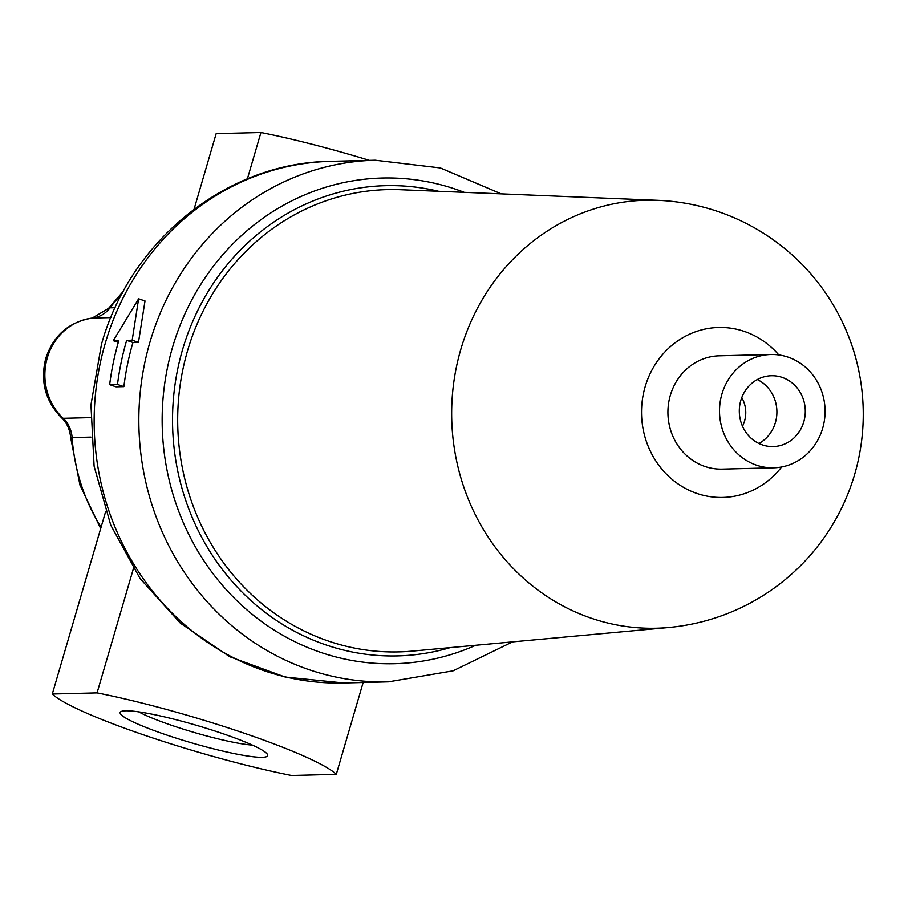 <?xml version="1.0" encoding="UTF-8"?>
<svg xmlns="http://www.w3.org/2000/svg" width="908" height="908" viewBox="0 0 908 908"><rect width="100%" height="100%" fill="white"/><g stroke="black" fill="none" stroke-linecap="round" stroke-linejoin="round"><path stroke-width="1.36" d="M126.655 340.352A267.985 249.575 88.6 0 0 117.495 384.447L109.652 384.651A267.985 249.575 -91.4 0 1 118.812 340.557L113.296 340.693L138.618 298.8L132.182 340.216L126.655 340.352L132.954 342.498L138.47 342.361L145.008 300.968L138.618 298.8M262.219 757.317A76.862 9.103 -163.7 0 0 267.463 754.435A76.862 9.103 -163.7 0 0 205.094 727.91A76.862 9.103 -163.7 0 0 125.61 710.794A76.862 9.103 -163.7 0 0 120.98 711.6A76.862 9.103 -163.7 0 0 174.12 737.489A76.862 9.103 -163.7 0 0 262.219 757.317M109.652 384.651L116.031 386.819L123.874 386.626A260.902 242.981 -91.4 0 1 132.954 342.498M194.074 209.169L216.161 133.646L260.937 132.511A160.103 18.954 16.3 0 1 369.386 160.364M291.525 775.489A160.103 18.954 16.3 0 1 52.301 694.018L97.065 692.883A160.103 18.954 16.3 0 1 336.289 774.354L291.525 775.489M52.301 694.018L105.634 511.613M97.065 692.883L133.397 568.669M336.289 774.354L363.155 682.498M247.373 178.876L260.937 132.511M138.697 711.861A67.226 7.956 -163.7 0 0 194.369 732.518A67.226 7.956 -163.7 0 0 252.39 745.116M113.296 340.693L118.278 342.395M132.182 340.216L138.47 342.361M117.495 384.447L123.874 386.626M757.306 379.555A35.423 32.983 -91.4 0 1 776.896 411.04A35.423 32.983 -91.4 0 1 758.918 443.479M782.174 377.399A35.423 32.983 -91.4 0 1 804.976 416.17A35.423 32.983 -91.4 0 1 773.196 446.566A35.423 32.983 -91.4 0 1 762.425 444.909A35.423 32.983 -91.4 0 1 739.623 406.148A35.423 32.983 -91.4 0 1 771.403 375.742A35.423 32.983 -91.4 0 1 782.174 377.399M741.779 397.602A28.341 26.389 -91.4 0 1 742.506 426.238M739.305 411.097A28.341 26.389 -91.4 0 1 739.35 412.879M756.5 465.168A56.671 52.778 -91.4 0 1 720.021 403.141A56.671 52.778 -91.4 0 1 770.869 354.506A56.671 52.778 -91.4 0 1 788.087 357.139A56.671 52.778 -91.4 0 1 824.577 419.178A56.671 52.778 -91.4 0 1 773.73 467.813A56.671 52.778 -91.4 0 1 756.5 465.168M770.869 354.506L719.272 355.811A56.671 52.778 88.6 0 0 668.424 404.446A56.671 52.778 88.6 0 0 704.914 466.474A56.671 52.778 88.6 0 0 722.132 469.118L773.73 467.813M781.64 466.962A85.012 79.166 -91.4 0 1 682.873 486.983A85.012 79.166 -91.4 0 1 645.157 386.729A85.012 79.166 -91.4 0 1 778.803 354.949M591.369 618.235A214.061 199.351 -91.4 0 1 460.799 349.432A214.061 199.351 -91.4 0 1 657.789 200.328A214.061 199.351 -91.4 0 1 657.96 200.328L400.507 189.715A231.211 215.332 -91.4 0 0 180.76 380.963A231.211 215.332 -91.4 0 0 328.582 641.116A231.211 215.332 -91.4 0 0 412.175 651.115L668.765 627.496A214.061 199.351 -91.4 0 1 668.731 627.496A214.061 199.351 -91.4 0 1 591.369 618.235M450.198 647.608A235.195 219.032 -91.4 0 1 397.511 655.905A235.195 219.032 -91.4 0 1 326.017 644.93A235.195 219.032 -91.4 0 1 174.62 387.512A235.195 219.032 -91.4 0 1 385.616 185.675A235.195 219.032 -91.4 0 1 438.643 191.293M110.844 317.584L92.48 318.05A57.465 53.515 88.6 0 0 47.318 357.786A57.465 53.515 88.6 0 0 63.163 418.304L90.482 417.612M122.228 293.397A184.324 171.657 88.6 0 0 110.05 307.823A28.341 26.389 -91.4 0 1 92.48 318.05A21.247 7.718 -96.6 0 0 92.219 318.072L108.483 308.436A21.247 5.039 37.2 0 1 110.05 307.823L115.146 307.699M105.294 343.201A260.902 242.981 88.6 0 0 343.746 682.986L285.191 677.05L229.679 656.7L180.374 623.16L140.014 578.453L110.742 525.13L94.103 466.167L90.959 404.809L101.458 344.382C130.162 240.541 226.614 162.441 330.557 161.34A260.902 242.981 88.6 0 0 105.294 343.201M330.557 161.34L375.231 160.217A260.902 242.981 88.6 0 0 149.979 342.066A260.902 242.981 88.6 0 0 388.431 681.851L453.092 670.83L512.577 641.865M464.306 192.348A242.913 226.217 88.6 0 0 172.52 347.344A242.913 226.217 88.6 0 0 235.989 599.802A242.913 226.217 88.6 0 0 475.758 645.259M90.902 437.089L72.107 437.565A184.324 171.657 88.6 0 0 101.072 527.207M63.163 418.304A28.341 26.389 -91.4 0 1 72.107 437.565L70.642 437.531C69.893 429.416 66.886 422.844 61.608 417.816A21.247 5.686 133.3 0 0 63.163 418.304M61.608 417.816C45.298 401.075 40.031 381.224 45.809 358.263C53.493 335.324 68.963 321.931 92.219 318.072M343.746 682.986L388.431 681.851M501.25 193.869L440.369 167.946L375.231 160.217M123.488 291.071L108.483 308.436M100.686 528.558L79.972 485.133L70.642 437.531M668.719 627.496A214.118 214.118 0 0 0 854.655 474.362A214.118 214.118 0 0 0 657.755 200.328"/></g></svg>
